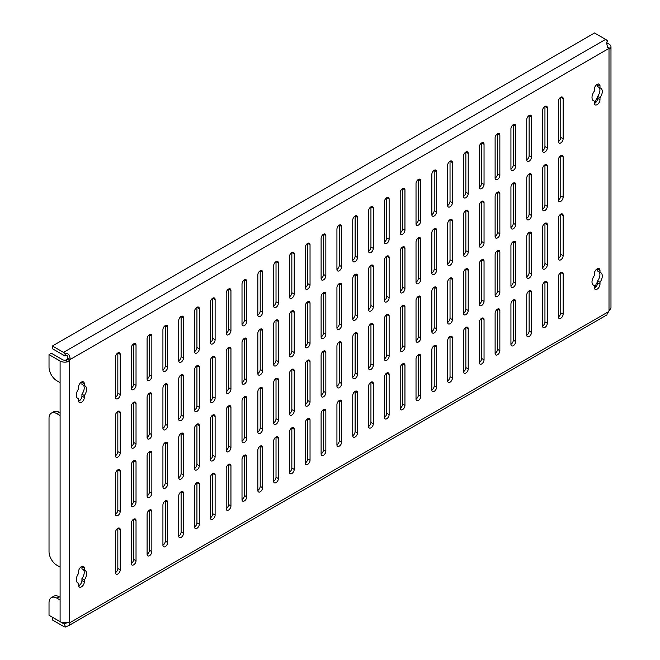 <?xml version="1.0" encoding="UTF-8"?>
<svg xmlns="http://www.w3.org/2000/svg" width="660" height="660" viewBox="0 0 660 660"><rect width="100%" height="100%" fill="white"/><g stroke="black" fill="none" stroke-linecap="round" stroke-linejoin="round"><path stroke-width="0.99" d="M542.569 267.58A3.358 1.939 120 0 0 544.945 263.464L544.945 223.278A3.358 1.939 120 0 0 542.569 227.395L542.569 267.58A3.358 1.939 120 0 0 543.262 269.115A3.358 1.939 120 0 0 545.853 268.216A3.358 1.939 120 0 0 547.313 264.833L547.313 224.656A3.358 1.939 120 0 0 546.62 223.113A3.358 1.939 120 0 0 544.945 223.278L547.313 224.656M542.569 209.129A3.358 1.939 120 0 0 544.945 205.012L544.945 164.827A3.358 1.939 120 0 0 542.569 168.944L542.569 209.129A3.358 1.939 120 0 0 543.262 210.664A3.358 1.939 120 0 0 545.853 209.764A3.358 1.939 120 0 0 547.313 206.382L547.313 166.204A3.358 1.939 120 0 0 546.62 164.662A3.358 1.939 120 0 0 544.945 164.827L547.313 166.204M542.569 150.678A3.358 1.939 120 0 0 544.945 146.561L544.945 106.375A3.358 1.939 120 0 0 542.569 110.492L542.569 150.678A3.358 1.939 120 0 0 543.262 152.213A3.358 1.939 120 0 0 545.853 151.313A3.358 1.939 120 0 0 547.313 147.931L547.313 107.753A3.358 1.939 120 0 0 546.62 106.21A3.358 1.939 120 0 0 544.945 106.375L547.313 107.753M542.569 326.032A3.358 1.939 120 0 0 544.945 321.915L544.945 281.729A3.358 1.939 120 0 0 542.569 285.846L542.569 326.032A3.358 1.939 120 0 0 543.262 327.566A3.358 1.939 120 0 0 545.853 326.667A3.358 1.939 120 0 0 547.313 323.284L547.313 283.107A3.358 1.939 120 0 0 546.62 281.564A3.358 1.939 120 0 0 544.945 281.729L547.313 283.107M558.393 316.899A3.358 1.939 120 0 0 560.761 312.782L560.761 272.596A3.358 1.939 120 0 0 558.393 276.713L558.393 316.899A3.358 1.939 120 0 0 559.086 318.433A3.358 1.939 120 0 0 561.668 317.534A3.358 1.939 120 0 0 563.137 314.152L563.137 273.974A3.358 1.939 120 0 0 562.444 272.432A3.358 1.939 120 0 0 560.761 272.596L563.137 273.974M558.393 258.448A3.358 1.939 120 0 0 560.761 254.331L560.761 214.145A3.358 1.939 120 0 0 558.393 218.262L558.393 258.448A3.358 1.939 120 0 0 559.086 259.982A3.358 1.939 120 0 0 561.668 259.083A3.358 1.939 120 0 0 563.137 255.7L563.137 215.523A3.358 1.939 120 0 0 562.444 213.98A3.358 1.939 120 0 0 560.761 214.145L563.137 215.523M558.393 199.996A3.358 1.939 120 0 0 560.761 195.88L560.761 155.694A3.358 1.939 120 0 0 558.393 159.811L558.393 199.996A3.358 1.939 120 0 0 559.086 201.531A3.358 1.939 120 0 0 561.668 200.632A3.358 1.939 120 0 0 563.137 197.249L563.137 157.072A3.358 1.939 120 0 0 562.444 155.529A3.358 1.939 120 0 0 560.761 155.694L563.137 157.072M558.393 141.545A3.358 1.939 120 0 0 560.761 137.429L560.761 97.243A3.358 1.939 120 0 0 558.393 101.359L558.393 141.545A3.358 1.939 120 0 0 559.086 143.08A3.358 1.939 120 0 0 561.668 142.18A3.358 1.939 120 0 0 563.137 138.798L563.137 98.621A3.358 1.939 120 0 0 562.444 97.078A3.358 1.939 120 0 0 560.761 97.243L563.137 98.621M81.452 566.585A4.026 2.326 120 0 0 78.606 571.519L78.606 573.424A7.268 4.199 120 0 0 77.822 583.019A7.268 4.199 120 0 0 78.606 583.316L78.606 585.222A4.026 2.326 120 0 0 79.439 587.062A4.026 2.326 120 0 0 82.541 585.981A4.026 2.326 120 0 0 84.299 581.93L84.299 580.024A7.268 4.199 120 0 0 85.09 570.43A7.268 4.199 120 0 0 84.299 570.141L84.299 568.235A4.026 2.326 120 0 0 83.465 566.387A4.026 2.326 120 0 0 81.452 566.585M81.452 382.099A4.026 2.326 120 0 0 78.606 387.032L78.606 388.938A7.268 4.199 120 0 0 77.822 398.533A7.268 4.199 120 0 0 78.606 398.83L78.606 400.736A4.026 2.326 120 0 0 79.439 402.575A4.026 2.326 120 0 0 82.541 401.495A4.026 2.326 120 0 0 84.299 397.444L84.299 395.538A7.268 4.199 120 0 0 85.09 385.943A7.268 4.199 120 0 0 84.299 385.654L84.299 383.749A4.026 2.326 120 0 0 83.465 381.901A4.026 2.326 120 0 0 81.452 382.099M597.143 84.373A4.026 2.326 120 0 0 594.297 89.298L594.297 91.212A7.268 4.199 120 0 0 593.513 100.807A7.268 4.199 120 0 0 594.297 101.096L594.297 103.001A4.026 2.326 120 0 0 595.13 104.841A4.026 2.326 120 0 0 598.232 103.768A4.026 2.326 120 0 0 599.989 99.709L599.989 97.804A7.268 4.199 120 0 0 600.781 88.209A7.268 4.199 120 0 0 599.989 87.92L599.989 86.014A4.026 2.326 120 0 0 599.156 84.166A4.026 2.326 120 0 0 597.143 84.373M597.143 268.859A4.026 2.326 120 0 0 594.297 273.784L594.297 275.698A7.268 4.199 120 0 0 593.513 285.293A7.268 4.199 120 0 0 594.297 285.582L594.297 287.488A4.026 2.326 120 0 0 595.13 289.327A4.026 2.326 120 0 0 598.232 288.255A4.026 2.326 120 0 0 599.989 284.196L599.989 282.29A7.268 4.199 120 0 0 600.781 272.695A7.268 4.199 120 0 0 599.989 272.407L599.989 270.501A4.026 2.326 120 0 0 599.156 268.653A4.026 2.326 120 0 0 597.143 268.859M529.122 290.87A3.358 1.939 120 0 0 526.754 294.979L526.754 335.164A3.358 1.939 120 0 0 529.122 331.048L529.122 290.87L531.498 292.24A3.358 1.939 120 0 0 530.805 290.697A3.358 1.939 120 0 0 529.122 290.87M513.307 300.003A3.358 1.939 120 0 0 510.931 304.111L510.931 344.297A3.358 1.939 120 0 0 513.307 340.18L513.307 300.003L515.674 301.373A3.358 1.939 120 0 0 514.981 299.83A3.358 1.939 120 0 0 513.307 300.003M497.483 309.136A3.358 1.939 120 0 0 495.115 313.244L495.115 353.43A3.358 1.939 120 0 0 497.483 349.313L497.483 309.136L499.859 310.505A3.358 1.939 120 0 0 499.166 308.962A3.358 1.939 120 0 0 497.483 309.136M481.668 318.268A3.358 1.939 120 0 0 479.292 322.377L479.292 362.563A3.358 1.939 120 0 0 481.668 358.446L481.668 318.268L484.044 319.638A3.358 1.939 120 0 0 483.343 318.095A3.358 1.939 120 0 0 481.668 318.268M465.853 327.401A3.358 1.939 120 0 0 463.477 331.51L463.477 371.695A3.358 1.939 120 0 0 465.853 367.587L465.853 327.401L468.22 328.771A3.358 1.939 120 0 0 467.528 327.228A3.358 1.939 120 0 0 465.853 327.401M450.029 336.534A3.358 1.939 120 0 0 447.661 340.642L447.661 380.828A3.358 1.939 120 0 0 450.029 376.72L450.029 336.534L452.405 337.903A3.358 1.939 120 0 0 451.712 336.361A3.358 1.939 120 0 0 450.029 336.534M434.214 345.667A3.358 1.939 120 0 0 431.838 349.775L431.838 389.961A3.358 1.939 120 0 0 434.214 385.852L434.214 345.667L436.582 347.036A3.358 1.939 120 0 0 435.889 345.493A3.358 1.939 120 0 0 434.214 345.667M418.39 354.799A3.358 1.939 120 0 0 416.023 358.908L416.023 399.094A3.358 1.939 120 0 0 418.39 394.985L418.39 354.799L420.766 356.169A3.358 1.939 120 0 0 420.073 354.626A3.358 1.939 120 0 0 418.39 354.799M402.575 363.932A3.358 1.939 120 0 0 400.199 368.041L400.199 408.226A3.358 1.939 120 0 0 402.575 404.118L402.575 363.932L404.951 365.302A3.358 1.939 120 0 0 404.25 363.759A3.358 1.939 120 0 0 402.575 363.932M386.752 373.065A3.358 1.939 120 0 0 384.384 377.173L384.384 417.359A3.358 1.939 120 0 0 386.752 413.251L386.752 373.065L389.128 374.435A3.358 1.939 120 0 0 388.435 372.9A3.358 1.939 120 0 0 386.752 373.065M370.936 382.198A3.358 1.939 120 0 0 368.56 386.306L368.56 426.492A3.358 1.939 120 0 0 370.936 422.383L370.936 382.198L373.312 383.567A3.358 1.939 120 0 0 372.611 382.033A3.358 1.939 120 0 0 370.936 382.198M355.121 391.33A3.358 1.939 120 0 0 352.745 395.439L352.745 435.625A3.358 1.939 120 0 0 355.121 431.516L355.121 391.33L357.489 392.7A3.358 1.939 120 0 0 356.796 391.165A3.358 1.939 120 0 0 355.121 391.33M339.298 400.463A3.358 1.939 120 0 0 336.93 404.572L336.93 444.757A3.358 1.939 120 0 0 339.298 440.649L339.298 400.463L341.674 401.833A3.358 1.939 120 0 0 340.981 400.298A3.358 1.939 120 0 0 339.298 400.463M323.483 409.596A3.358 1.939 120 0 0 321.106 413.704L321.106 453.89A3.358 1.939 120 0 0 323.483 449.782L323.483 409.596L325.85 410.965A3.358 1.939 120 0 0 325.157 409.431A3.358 1.939 120 0 0 323.483 409.596M307.659 418.729A3.358 1.939 120 0 0 305.291 422.837L305.291 463.023A3.358 1.939 120 0 0 307.659 458.914L307.659 418.729L310.035 420.098A3.358 1.939 120 0 0 309.342 418.564A3.358 1.939 120 0 0 307.659 418.729M291.844 427.861A3.358 1.939 120 0 0 289.468 431.97L289.468 472.156A3.358 1.939 120 0 0 291.844 468.047L291.844 427.861L294.22 429.231A3.358 1.939 120 0 0 293.518 427.696A3.358 1.939 120 0 0 291.844 427.861M276.02 436.994A3.358 1.939 120 0 0 273.652 441.103L273.652 481.288A3.358 1.939 120 0 0 276.02 477.18L276.02 436.994L278.396 438.364A3.358 1.939 120 0 0 277.703 436.829A3.358 1.939 120 0 0 276.02 436.994M260.205 446.127A3.358 1.939 120 0 0 257.829 450.236L257.829 490.421A3.358 1.939 120 0 0 260.205 486.313L260.205 446.127L262.581 447.496A3.358 1.939 120 0 0 261.88 445.962A3.358 1.939 120 0 0 260.205 446.127M244.39 455.26A3.358 1.939 120 0 0 242.014 459.368L242.014 499.554A3.358 1.939 120 0 0 244.39 495.445L244.39 455.26L246.757 456.629A3.358 1.939 120 0 0 246.064 455.095A3.358 1.939 120 0 0 244.39 455.26M228.566 464.392A3.358 1.939 120 0 0 226.198 468.501L226.198 508.687A3.358 1.939 120 0 0 228.566 504.578L228.566 464.392L230.942 465.762A3.358 1.939 120 0 0 230.249 464.228A3.358 1.939 120 0 0 228.566 464.392M212.751 473.525A3.358 1.939 120 0 0 210.375 477.634L210.375 517.819A3.358 1.939 120 0 0 212.751 513.711L212.751 473.525L215.119 474.895A3.358 1.939 120 0 0 214.426 473.36A3.358 1.939 120 0 0 212.751 473.525M196.927 482.658A3.358 1.939 120 0 0 194.56 486.766L194.56 526.952A3.358 1.939 120 0 0 196.927 522.844L196.927 482.658L199.303 484.028A3.358 1.939 120 0 0 198.611 482.493A3.358 1.939 120 0 0 196.927 482.658M181.112 491.791A3.358 1.939 120 0 0 178.736 495.899L178.736 536.085A3.358 1.939 120 0 0 181.112 531.976L181.112 491.791L183.488 493.16A3.358 1.939 120 0 0 182.787 491.626A3.358 1.939 120 0 0 181.112 491.791M165.297 500.923A3.358 1.939 120 0 0 162.921 505.032L162.921 545.218A3.358 1.939 120 0 0 165.297 541.109L165.297 500.923L167.665 502.293A3.358 1.939 120 0 0 166.972 500.758A3.358 1.939 120 0 0 165.297 500.923M149.474 510.056A3.358 1.939 120 0 0 147.097 514.165L147.097 554.351A3.358 1.939 120 0 0 149.474 550.242L149.474 510.056L151.85 511.426A3.358 1.939 120 0 0 151.148 509.891A3.358 1.939 120 0 0 149.474 510.056M133.658 519.189A3.358 1.939 120 0 0 131.282 523.297L131.282 563.483A3.358 1.939 120 0 0 133.658 559.375L133.658 519.189L136.026 520.558A3.358 1.939 120 0 0 135.333 519.024A3.358 1.939 120 0 0 133.658 519.189M117.835 528.322A3.358 1.939 120 0 0 115.467 532.43L115.467 572.616A3.358 1.939 120 0 0 117.835 568.507L117.835 528.322L120.211 529.691A3.358 1.939 120 0 0 119.518 528.157A3.358 1.939 120 0 0 117.835 528.322M529.122 115.517A3.358 1.939 120 0 0 526.754 119.625L526.754 159.811A3.358 1.939 120 0 0 529.122 155.694L529.122 115.517L531.498 116.886A3.358 1.939 120 0 0 530.805 115.343A3.358 1.939 120 0 0 529.122 115.517M513.307 124.649A3.358 1.939 120 0 0 510.931 128.758L510.931 168.944A3.358 1.939 120 0 0 513.307 164.827L513.307 124.649L515.674 126.019A3.358 1.939 120 0 0 514.981 124.476A3.358 1.939 120 0 0 513.307 124.649M497.483 133.782A3.358 1.939 120 0 0 495.115 137.89L495.115 178.076A3.358 1.939 120 0 0 497.483 173.959L497.483 133.782L499.859 135.151A3.358 1.939 120 0 0 499.166 133.609A3.358 1.939 120 0 0 497.483 133.782M481.668 142.915A3.358 1.939 120 0 0 479.292 147.023L479.292 187.209A3.358 1.939 120 0 0 481.668 183.092L481.668 142.915L484.044 144.284A3.358 1.939 120 0 0 483.343 142.742A3.358 1.939 120 0 0 481.668 142.915M465.853 152.048A3.358 1.939 120 0 0 463.477 156.156L463.477 196.342A3.358 1.939 120 0 0 465.853 192.233L465.853 152.048L468.22 153.417A3.358 1.939 120 0 0 467.528 151.874A3.358 1.939 120 0 0 465.853 152.048M450.029 161.18A3.358 1.939 120 0 0 447.661 165.289L447.661 205.474A3.358 1.939 120 0 0 450.029 201.366L450.029 161.18L452.405 162.55A3.358 1.939 120 0 0 451.712 161.007A3.358 1.939 120 0 0 450.029 161.18M434.214 170.313A3.358 1.939 120 0 0 431.838 174.421L431.838 214.607A3.358 1.939 120 0 0 434.214 210.499L434.214 170.313L436.582 171.682A3.358 1.939 120 0 0 435.889 170.14A3.358 1.939 120 0 0 434.214 170.313M418.39 179.446A3.358 1.939 120 0 0 416.023 183.554L416.023 223.74A3.358 1.939 120 0 0 418.39 219.632L418.39 179.446L420.766 180.815A3.358 1.939 120 0 0 420.073 179.273A3.358 1.939 120 0 0 418.39 179.446M402.575 188.578A3.358 1.939 120 0 0 400.199 192.687L400.199 232.873A3.358 1.939 120 0 0 402.575 228.764L402.575 188.578L404.951 189.948A3.358 1.939 120 0 0 404.25 188.405A3.358 1.939 120 0 0 402.575 188.578M386.752 197.711A3.358 1.939 120 0 0 384.384 201.82L384.384 242.005A3.358 1.939 120 0 0 386.752 237.897L386.752 197.711L389.128 199.081A3.358 1.939 120 0 0 388.435 197.546A3.358 1.939 120 0 0 386.752 197.711M370.936 206.844A3.358 1.939 120 0 0 368.56 210.952L368.56 251.138A3.358 1.939 120 0 0 370.936 247.03L370.936 206.844L373.312 208.213A3.358 1.939 120 0 0 372.611 206.679A3.358 1.939 120 0 0 370.936 206.844M355.121 215.977A3.358 1.939 120 0 0 352.745 220.085L352.745 260.271A3.358 1.939 120 0 0 355.121 256.162L355.121 215.977L357.489 217.346A3.358 1.939 120 0 0 356.796 215.812A3.358 1.939 120 0 0 355.121 215.977M339.298 225.109A3.358 1.939 120 0 0 336.93 229.218L336.93 269.404A3.358 1.939 120 0 0 339.298 265.295L339.298 225.109L341.674 226.479A3.358 1.939 120 0 0 340.981 224.945A3.358 1.939 120 0 0 339.298 225.109M323.483 234.242A3.358 1.939 120 0 0 321.106 238.351L321.106 278.536A3.358 1.939 120 0 0 323.483 274.428L323.483 234.242L325.85 235.612A3.358 1.939 120 0 0 325.157 234.077A3.358 1.939 120 0 0 323.483 234.242M307.659 243.375A3.358 1.939 120 0 0 305.291 247.483L305.291 287.669A3.358 1.939 120 0 0 307.659 283.561L307.659 243.375L310.035 244.745A3.358 1.939 120 0 0 309.342 243.21A3.358 1.939 120 0 0 307.659 243.375M291.844 252.508A3.358 1.939 120 0 0 289.468 256.616L289.468 296.802A3.358 1.939 120 0 0 291.844 292.693L291.844 252.508L294.22 253.877A3.358 1.939 120 0 0 293.518 252.343A3.358 1.939 120 0 0 291.844 252.508M276.02 261.64A3.358 1.939 120 0 0 273.652 265.749L273.652 305.935A3.358 1.939 120 0 0 276.02 301.826L276.02 261.64L278.396 263.01A3.358 1.939 120 0 0 277.703 261.476A3.358 1.939 120 0 0 276.02 261.64M260.205 270.773A3.358 1.939 120 0 0 257.829 274.882L257.829 315.067A3.358 1.939 120 0 0 260.205 310.959L260.205 270.773L262.581 272.143A3.358 1.939 120 0 0 261.88 270.608A3.358 1.939 120 0 0 260.205 270.773M244.39 279.906A3.358 1.939 120 0 0 242.014 284.014L242.014 324.2A3.358 1.939 120 0 0 244.39 320.092L244.39 279.906L246.757 281.275A3.358 1.939 120 0 0 246.064 279.741A3.358 1.939 120 0 0 244.39 279.906M228.566 289.039A3.358 1.939 120 0 0 226.198 293.147L226.198 333.333A3.358 1.939 120 0 0 228.566 329.224L228.566 289.039L230.942 290.408A3.358 1.939 120 0 0 230.249 288.874A3.358 1.939 120 0 0 228.566 289.039M212.751 298.171A3.358 1.939 120 0 0 210.375 302.28L210.375 342.466A3.358 1.939 120 0 0 212.751 338.357L212.751 298.171L215.119 299.541A3.358 1.939 120 0 0 214.426 298.007A3.358 1.939 120 0 0 212.751 298.171M196.927 307.304A3.358 1.939 120 0 0 194.56 311.413L194.56 351.599A3.358 1.939 120 0 0 196.927 347.49L196.927 307.304L199.303 308.674A3.358 1.939 120 0 0 198.611 307.139A3.358 1.939 120 0 0 196.927 307.304M181.112 316.437A3.358 1.939 120 0 0 178.736 320.546L178.736 360.731A3.358 1.939 120 0 0 181.112 356.623L181.112 316.437L183.488 317.807A3.358 1.939 120 0 0 182.787 316.272A3.358 1.939 120 0 0 181.112 316.437M165.297 325.57A3.358 1.939 120 0 0 162.921 329.678L162.921 369.864A3.358 1.939 120 0 0 165.297 365.755L165.297 325.57L167.665 326.939A3.358 1.939 120 0 0 166.972 325.405A3.358 1.939 120 0 0 165.297 325.57M149.474 334.702A3.358 1.939 120 0 0 147.097 338.811L147.097 378.997A3.358 1.939 120 0 0 149.474 374.888L149.474 334.702L151.85 336.072A3.358 1.939 120 0 0 151.148 334.537A3.358 1.939 120 0 0 149.474 334.702M133.658 343.835A3.358 1.939 120 0 0 131.282 347.944L131.282 388.129A3.358 1.939 120 0 0 133.658 384.021L133.658 343.835L136.026 345.205A3.358 1.939 120 0 0 135.333 343.67A3.358 1.939 120 0 0 133.658 343.835M117.835 352.968A3.358 1.939 120 0 0 115.467 357.076L115.467 397.262A3.358 1.939 120 0 0 117.835 393.154L117.835 352.968L120.211 354.337A3.358 1.939 120 0 0 119.518 352.803A3.358 1.939 120 0 0 117.835 352.968M529.122 173.968A3.358 1.939 120 0 0 526.754 178.076L526.754 218.262A3.358 1.939 120 0 0 529.122 214.145L529.122 173.968L531.498 175.337A3.358 1.939 120 0 0 530.805 173.794A3.358 1.939 120 0 0 529.122 173.968M513.307 183.1A3.358 1.939 120 0 0 510.931 187.209L510.931 227.395A3.358 1.939 120 0 0 513.307 223.278L513.307 183.1L515.674 184.47A3.358 1.939 120 0 0 514.981 182.927A3.358 1.939 120 0 0 513.307 183.1M497.483 192.233A3.358 1.939 120 0 0 495.115 196.342L495.115 236.527A3.358 1.939 120 0 0 497.483 232.411L497.483 192.233L499.859 193.603A3.358 1.939 120 0 0 499.166 192.06A3.358 1.939 120 0 0 497.483 192.233M481.668 201.366A3.358 1.939 120 0 0 479.292 205.474L479.292 245.66A3.358 1.939 120 0 0 481.668 241.543L481.668 201.366L484.044 202.736A3.358 1.939 120 0 0 483.343 201.193A3.358 1.939 120 0 0 481.668 201.366M465.853 210.499A3.358 1.939 120 0 0 463.477 214.607L463.477 254.793A3.358 1.939 120 0 0 465.853 250.684L465.853 210.499L468.22 211.868A3.358 1.939 120 0 0 467.528 210.325A3.358 1.939 120 0 0 465.853 210.499M450.029 219.632A3.358 1.939 120 0 0 447.661 223.74L447.661 263.926A3.358 1.939 120 0 0 450.029 259.817L450.029 219.632L452.405 221.001A3.358 1.939 120 0 0 451.712 219.458A3.358 1.939 120 0 0 450.029 219.632M434.214 228.764A3.358 1.939 120 0 0 431.838 232.873L431.838 273.058A3.358 1.939 120 0 0 434.214 268.95L434.214 228.764L436.582 230.134A3.358 1.939 120 0 0 435.889 228.591A3.358 1.939 120 0 0 434.214 228.764M418.39 237.897A3.358 1.939 120 0 0 416.023 242.005L416.023 282.191A3.358 1.939 120 0 0 418.39 278.083L418.39 237.897L420.766 239.266A3.358 1.939 120 0 0 420.073 237.724A3.358 1.939 120 0 0 418.39 237.897M402.575 247.03A3.358 1.939 120 0 0 400.199 251.138L400.199 291.324A3.358 1.939 120 0 0 402.575 287.215L402.575 247.03L404.951 248.399A3.358 1.939 120 0 0 404.25 246.857A3.358 1.939 120 0 0 402.575 247.03M386.752 256.162A3.358 1.939 120 0 0 384.384 260.271L384.384 300.457A3.358 1.939 120 0 0 386.752 296.348L386.752 256.162L389.128 257.532A3.358 1.939 120 0 0 388.435 255.998A3.358 1.939 120 0 0 386.752 256.162M370.936 265.295A3.358 1.939 120 0 0 368.56 269.404L368.56 309.589A3.358 1.939 120 0 0 370.936 305.481L370.936 265.295L373.312 266.665A3.358 1.939 120 0 0 372.611 265.13A3.358 1.939 120 0 0 370.936 265.295M355.121 274.428A3.358 1.939 120 0 0 352.745 278.536L352.745 318.722A3.358 1.939 120 0 0 355.121 314.614L355.121 274.428L357.489 275.798A3.358 1.939 120 0 0 356.796 274.263A3.358 1.939 120 0 0 355.121 274.428M339.298 283.561A3.358 1.939 120 0 0 336.93 287.669L336.93 327.855A3.358 1.939 120 0 0 339.298 323.746L339.298 283.561L341.674 284.93A3.358 1.939 120 0 0 340.981 283.396A3.358 1.939 120 0 0 339.298 283.561M323.483 292.693A3.358 1.939 120 0 0 321.106 296.802L321.106 336.988A3.358 1.939 120 0 0 323.483 332.879L323.483 292.693L325.85 294.063A3.358 1.939 120 0 0 325.157 292.528A3.358 1.939 120 0 0 323.483 292.693M307.659 301.826A3.358 1.939 120 0 0 305.291 305.935L305.291 346.12A3.358 1.939 120 0 0 307.659 342.012L307.659 301.826L310.035 303.196A3.358 1.939 120 0 0 309.342 301.661A3.358 1.939 120 0 0 307.659 301.826M291.844 310.959A3.358 1.939 120 0 0 289.468 315.067L289.468 355.253A3.358 1.939 120 0 0 291.844 351.145L291.844 310.959L294.22 312.328A3.358 1.939 120 0 0 293.518 310.794A3.358 1.939 120 0 0 291.844 310.959M276.02 320.092A3.358 1.939 120 0 0 273.652 324.2L273.652 364.386A3.358 1.939 120 0 0 276.02 360.277L276.02 320.092L278.396 321.461A3.358 1.939 120 0 0 277.703 319.927A3.358 1.939 120 0 0 276.02 320.092M260.205 329.224A3.358 1.939 120 0 0 257.829 333.333L257.829 373.519A3.358 1.939 120 0 0 260.205 369.41L260.205 329.224L262.581 330.594A3.358 1.939 120 0 0 261.88 329.06A3.358 1.939 120 0 0 260.205 329.224M244.39 338.357A3.358 1.939 120 0 0 242.014 342.466L242.014 382.651A3.358 1.939 120 0 0 244.39 378.543L244.39 338.357L246.757 339.727A3.358 1.939 120 0 0 246.064 338.192A3.358 1.939 120 0 0 244.39 338.357M228.566 347.49A3.358 1.939 120 0 0 226.198 351.599L226.198 391.784A3.358 1.939 120 0 0 228.566 387.676L228.566 347.49L230.942 348.859A3.358 1.939 120 0 0 230.249 347.325A3.358 1.939 120 0 0 228.566 347.49M212.751 356.623A3.358 1.939 120 0 0 210.375 360.731L210.375 400.917A3.358 1.939 120 0 0 212.751 396.808L212.751 356.623L215.119 357.992A3.358 1.939 120 0 0 214.426 356.458A3.358 1.939 120 0 0 212.751 356.623M196.927 365.755A3.358 1.939 120 0 0 194.56 369.864L194.56 410.05A3.358 1.939 120 0 0 196.927 405.941L196.927 365.755L199.303 367.125A3.358 1.939 120 0 0 198.611 365.59A3.358 1.939 120 0 0 196.927 365.755M181.112 374.888A3.358 1.939 120 0 0 178.736 378.997L178.736 419.183A3.358 1.939 120 0 0 181.112 415.074L181.112 374.888L183.488 376.258A3.358 1.939 120 0 0 182.787 374.723A3.358 1.939 120 0 0 181.112 374.888M165.297 384.021A3.358 1.939 120 0 0 162.921 388.129L162.921 428.315A3.358 1.939 120 0 0 165.297 424.207L165.297 384.021L167.665 385.39A3.358 1.939 120 0 0 166.972 383.856A3.358 1.939 120 0 0 165.297 384.021M149.474 393.154A3.358 1.939 120 0 0 147.097 397.262L147.097 437.448A3.358 1.939 120 0 0 149.474 433.339L149.474 393.154L151.85 394.523A3.358 1.939 120 0 0 151.148 392.989A3.358 1.939 120 0 0 149.474 393.154M133.658 402.286A3.358 1.939 120 0 0 131.282 406.395L131.282 446.581A3.358 1.939 120 0 0 133.658 442.472L133.658 402.286L136.026 403.656A3.358 1.939 120 0 0 135.333 402.121A3.358 1.939 120 0 0 133.658 402.286M117.835 411.419A3.358 1.939 120 0 0 115.467 415.528L115.467 455.713A3.358 1.939 120 0 0 117.835 451.605L117.835 411.419L120.211 412.789A3.358 1.939 120 0 0 119.518 411.254A3.358 1.939 120 0 0 117.835 411.419M529.122 232.419A3.358 1.939 120 0 0 526.754 236.527L526.754 276.713A3.358 1.939 120 0 0 529.122 272.596L529.122 232.419L531.498 233.788A3.358 1.939 120 0 0 530.805 232.246A3.358 1.939 120 0 0 529.122 232.419M513.307 241.552A3.358 1.939 120 0 0 510.931 245.66L510.931 285.846A3.358 1.939 120 0 0 513.307 281.729L513.307 241.552L515.674 242.921A3.358 1.939 120 0 0 514.981 241.378A3.358 1.939 120 0 0 513.307 241.552M497.483 250.684A3.358 1.939 120 0 0 495.115 254.793L495.115 294.979A3.358 1.939 120 0 0 497.483 290.862L497.483 250.684L499.859 252.054A3.358 1.939 120 0 0 499.166 250.511A3.358 1.939 120 0 0 497.483 250.684M481.668 259.817A3.358 1.939 120 0 0 479.292 263.926L479.292 304.111A3.358 1.939 120 0 0 481.668 299.995L481.668 259.817L484.044 261.187A3.358 1.939 120 0 0 483.343 259.644A3.358 1.939 120 0 0 481.668 259.817M465.853 268.95A3.358 1.939 120 0 0 463.477 273.058L463.477 313.244A3.358 1.939 120 0 0 465.853 309.136L465.853 268.95L468.22 270.32A3.358 1.939 120 0 0 467.528 268.777A3.358 1.939 120 0 0 465.853 268.95M450.029 278.083A3.358 1.939 120 0 0 447.661 282.191L447.661 322.377A3.358 1.939 120 0 0 450.029 318.268L450.029 278.083L452.405 279.452A3.358 1.939 120 0 0 451.712 277.909A3.358 1.939 120 0 0 450.029 278.083M434.214 287.215A3.358 1.939 120 0 0 431.838 291.324L431.838 331.51A3.358 1.939 120 0 0 434.214 327.401L434.214 287.215L436.582 288.585A3.358 1.939 120 0 0 435.889 287.042A3.358 1.939 120 0 0 434.214 287.215M418.39 296.348A3.358 1.939 120 0 0 416.023 300.457L416.023 340.642A3.358 1.939 120 0 0 418.39 336.534L418.39 296.348L420.766 297.718A3.358 1.939 120 0 0 420.073 296.175A3.358 1.939 120 0 0 418.39 296.348M402.575 305.481A3.358 1.939 120 0 0 400.199 309.589L400.199 349.775A3.358 1.939 120 0 0 402.575 345.667L402.575 305.481L404.951 306.85A3.358 1.939 120 0 0 404.25 305.308A3.358 1.939 120 0 0 402.575 305.481M386.752 314.614A3.358 1.939 120 0 0 384.384 318.722L384.384 358.908A3.358 1.939 120 0 0 386.752 354.799L386.752 314.614L389.128 315.983A3.358 1.939 120 0 0 388.435 314.449A3.358 1.939 120 0 0 386.752 314.614M370.936 323.746A3.358 1.939 120 0 0 368.56 327.855L368.56 368.041A3.358 1.939 120 0 0 370.936 363.932L370.936 323.746L373.312 325.116A3.358 1.939 120 0 0 372.611 323.582A3.358 1.939 120 0 0 370.936 323.746M355.121 332.879A3.358 1.939 120 0 0 352.745 336.988L352.745 377.173A3.358 1.939 120 0 0 355.121 373.065L355.121 332.879L357.489 334.249A3.358 1.939 120 0 0 356.796 332.714A3.358 1.939 120 0 0 355.121 332.879M339.298 342.012A3.358 1.939 120 0 0 336.93 346.12L336.93 386.306A3.358 1.939 120 0 0 339.298 382.198L339.298 342.012L341.674 343.382A3.358 1.939 120 0 0 340.981 341.847A3.358 1.939 120 0 0 339.298 342.012M323.483 351.145A3.358 1.939 120 0 0 321.106 355.253L321.106 395.439A3.358 1.939 120 0 0 323.483 391.33L323.483 351.145L325.85 352.514A3.358 1.939 120 0 0 325.157 350.98A3.358 1.939 120 0 0 323.483 351.145M307.659 360.277A3.358 1.939 120 0 0 305.291 364.386L305.291 404.572A3.358 1.939 120 0 0 307.659 400.463L307.659 360.277L310.035 361.647A3.358 1.939 120 0 0 309.342 360.112A3.358 1.939 120 0 0 307.659 360.277M291.844 369.41A3.358 1.939 120 0 0 289.468 373.519L289.468 413.704A3.358 1.939 120 0 0 291.844 409.596L291.844 369.41L294.22 370.78A3.358 1.939 120 0 0 293.518 369.245A3.358 1.939 120 0 0 291.844 369.41M276.02 378.543A3.358 1.939 120 0 0 273.652 382.651L273.652 422.837A3.358 1.939 120 0 0 276.02 418.729L276.02 378.543L278.396 379.912A3.358 1.939 120 0 0 277.703 378.378A3.358 1.939 120 0 0 276.02 378.543M260.205 387.676A3.358 1.939 120 0 0 257.829 391.784L257.829 431.97A3.358 1.939 120 0 0 260.205 427.861L260.205 387.676L262.581 389.045A3.358 1.939 120 0 0 261.88 387.511A3.358 1.939 120 0 0 260.205 387.676M244.39 396.808A3.358 1.939 120 0 0 242.014 400.917L242.014 441.103A3.358 1.939 120 0 0 244.39 436.994L244.39 396.808L246.757 398.178A3.358 1.939 120 0 0 246.064 396.643A3.358 1.939 120 0 0 244.39 396.808M228.566 405.941A3.358 1.939 120 0 0 226.198 410.05L226.198 450.236A3.358 1.939 120 0 0 228.566 446.127L228.566 405.941L230.942 407.311A3.358 1.939 120 0 0 230.249 405.776A3.358 1.939 120 0 0 228.566 405.941M212.751 415.074A3.358 1.939 120 0 0 210.375 419.183L210.375 459.368A3.358 1.939 120 0 0 212.751 455.26L212.751 415.074L215.119 416.443A3.358 1.939 120 0 0 214.426 414.909A3.358 1.939 120 0 0 212.751 415.074M196.927 424.207A3.358 1.939 120 0 0 194.56 428.315L194.56 468.501A3.358 1.939 120 0 0 196.927 464.392L196.927 424.207L199.303 425.576A3.358 1.939 120 0 0 198.611 424.042A3.358 1.939 120 0 0 196.927 424.207M181.112 433.339A3.358 1.939 120 0 0 178.736 437.448L178.736 477.634A3.358 1.939 120 0 0 181.112 473.525L181.112 433.339L183.488 434.709A3.358 1.939 120 0 0 182.787 433.174A3.358 1.939 120 0 0 181.112 433.339M165.297 442.472A3.358 1.939 120 0 0 162.921 446.581L162.921 486.766A3.358 1.939 120 0 0 165.297 482.658L165.297 442.472L167.665 443.842A3.358 1.939 120 0 0 166.972 442.307A3.358 1.939 120 0 0 165.297 442.472M149.474 451.605A3.358 1.939 120 0 0 147.097 455.713L147.097 495.899A3.358 1.939 120 0 0 149.474 491.791L149.474 451.605L151.85 452.974A3.358 1.939 120 0 0 151.148 451.44A3.358 1.939 120 0 0 149.474 451.605M133.658 460.738A3.358 1.939 120 0 0 131.282 464.846L131.282 505.032A3.358 1.939 120 0 0 133.658 500.923L133.658 460.738L136.026 462.107A3.358 1.939 120 0 0 135.333 460.573A3.358 1.939 120 0 0 133.658 460.738M117.835 469.87A3.358 1.939 120 0 0 115.467 473.979L115.467 514.165A3.358 1.939 120 0 0 117.835 510.056L117.835 469.87L120.211 471.24A3.358 1.939 120 0 0 119.518 469.706A3.358 1.939 120 0 0 117.835 469.87M115.467 514.165A3.358 1.939 120 0 0 116.16 515.699A3.358 1.939 120 0 0 118.742 514.8A3.358 1.939 120 0 0 120.211 511.426L120.211 471.24M131.282 505.032A3.358 1.939 120 0 0 131.975 506.566A3.358 1.939 120 0 0 134.566 505.667A3.358 1.939 120 0 0 136.026 502.293L136.026 462.107M147.097 495.899A3.358 1.939 120 0 0 147.799 497.434A3.358 1.939 120 0 0 150.381 496.534A3.358 1.939 120 0 0 151.85 493.16L151.85 452.974M162.921 486.766A3.358 1.939 120 0 0 163.614 488.301A3.358 1.939 120 0 0 166.204 487.402A3.358 1.939 120 0 0 167.665 484.028L167.665 443.842M178.736 477.634A3.358 1.939 120 0 0 179.438 479.168A3.358 1.939 120 0 0 182.02 478.269A3.358 1.939 120 0 0 183.488 474.895L183.488 434.709M194.56 468.501A3.358 1.939 120 0 0 195.253 470.035A3.358 1.939 120 0 0 197.835 469.136A3.358 1.939 120 0 0 199.303 465.762L199.303 425.576M210.375 459.368A3.358 1.939 120 0 0 211.068 460.903A3.358 1.939 120 0 0 213.659 460.004A3.358 1.939 120 0 0 215.119 456.629L215.119 416.443M226.198 450.236A3.358 1.939 120 0 0 226.891 451.77A3.358 1.939 120 0 0 229.474 450.871A3.358 1.939 120 0 0 230.942 447.496L230.942 407.311M242.014 441.103A3.358 1.939 120 0 0 242.707 442.637A3.358 1.939 120 0 0 245.297 441.738A3.358 1.939 120 0 0 246.757 438.364L246.757 398.178M257.829 431.97A3.358 1.939 120 0 0 258.53 433.505A3.358 1.939 120 0 0 261.113 432.605A3.358 1.939 120 0 0 262.581 429.231L262.581 389.045M273.652 422.837A3.358 1.939 120 0 0 274.346 424.372A3.358 1.939 120 0 0 276.936 423.472A3.358 1.939 120 0 0 278.396 420.098L278.396 379.912M289.468 413.704A3.358 1.939 120 0 0 290.169 415.239A3.358 1.939 120 0 0 292.751 414.34A3.358 1.939 120 0 0 294.22 410.965L294.22 370.78M305.291 404.572A3.358 1.939 120 0 0 305.984 406.106A3.358 1.939 120 0 0 308.566 405.207A3.358 1.939 120 0 0 310.035 401.833L310.035 361.647M321.106 395.439A3.358 1.939 120 0 0 321.799 396.974A3.358 1.939 120 0 0 324.39 396.074A3.358 1.939 120 0 0 325.85 392.7L325.85 352.514M336.93 386.306A3.358 1.939 120 0 0 337.623 387.841A3.358 1.939 120 0 0 340.205 386.941A3.358 1.939 120 0 0 341.674 383.567L341.674 343.382M352.745 377.173A3.358 1.939 120 0 0 353.438 378.708A3.358 1.939 120 0 0 356.029 377.809A3.358 1.939 120 0 0 357.489 374.435L357.489 334.249M368.56 368.041A3.358 1.939 120 0 0 369.262 369.575A3.358 1.939 120 0 0 371.844 368.676A3.358 1.939 120 0 0 373.312 365.302L373.312 325.116M384.384 358.908A3.358 1.939 120 0 0 385.077 360.442A3.358 1.939 120 0 0 387.667 359.543A3.358 1.939 120 0 0 389.128 356.169L389.128 315.983M400.199 349.775A3.358 1.939 120 0 0 400.9 351.31A3.358 1.939 120 0 0 403.483 350.411A3.358 1.939 120 0 0 404.951 347.036L404.951 306.85M416.023 340.642A3.358 1.939 120 0 0 416.716 342.177A3.358 1.939 120 0 0 419.298 341.278A3.358 1.939 120 0 0 420.766 337.903L420.766 297.718M431.838 331.51A3.358 1.939 120 0 0 432.531 333.044A3.358 1.939 120 0 0 435.121 332.145A3.358 1.939 120 0 0 436.582 328.771L436.582 288.585M447.661 322.377A3.358 1.939 120 0 0 448.355 323.911A3.358 1.939 120 0 0 450.937 323.012A3.358 1.939 120 0 0 452.405 319.638L452.405 279.452M463.477 313.244A3.358 1.939 120 0 0 464.17 314.779A3.358 1.939 120 0 0 466.76 313.879A3.358 1.939 120 0 0 468.22 310.505L468.22 270.32M479.292 304.111A3.358 1.939 120 0 0 479.993 305.646A3.358 1.939 120 0 0 482.576 304.747A3.358 1.939 120 0 0 484.044 301.373L484.044 261.187M495.115 294.979A3.358 1.939 120 0 0 495.808 296.513A3.358 1.939 120 0 0 498.399 295.614A3.358 1.939 120 0 0 499.859 292.24L499.859 252.054M510.931 285.846A3.358 1.939 120 0 0 511.624 287.38A3.358 1.939 120 0 0 514.214 286.481A3.358 1.939 120 0 0 515.674 283.107L515.674 242.921M526.754 276.713A3.358 1.939 120 0 0 527.447 278.248A3.358 1.939 120 0 0 530.029 277.349A3.358 1.939 120 0 0 531.498 273.974L531.498 233.788M115.467 455.713A3.358 1.939 120 0 0 116.16 457.248A3.358 1.939 120 0 0 118.742 456.349A3.358 1.939 120 0 0 120.211 452.974L120.211 412.789M131.282 446.581A3.358 1.939 120 0 0 131.975 448.115A3.358 1.939 120 0 0 134.566 447.216A3.358 1.939 120 0 0 136.026 443.842L136.026 403.656M147.097 437.448A3.358 1.939 120 0 0 147.799 438.983A3.358 1.939 120 0 0 150.381 438.083A3.358 1.939 120 0 0 151.85 434.709L151.85 394.523M162.921 428.315A3.358 1.939 120 0 0 163.614 429.85A3.358 1.939 120 0 0 166.204 428.951A3.358 1.939 120 0 0 167.665 425.576L167.665 385.39M178.736 419.183A3.358 1.939 120 0 0 179.438 420.717A3.358 1.939 120 0 0 182.02 419.818A3.358 1.939 120 0 0 183.488 416.443L183.488 376.258M194.56 410.05A3.358 1.939 120 0 0 195.253 411.584A3.358 1.939 120 0 0 197.835 410.685A3.358 1.939 120 0 0 199.303 407.311L199.303 367.125M210.375 400.917A3.358 1.939 120 0 0 211.068 402.451A3.358 1.939 120 0 0 213.659 401.552A3.358 1.939 120 0 0 215.119 398.178L215.119 357.992M226.198 391.784A3.358 1.939 120 0 0 226.891 393.319A3.358 1.939 120 0 0 229.474 392.42A3.358 1.939 120 0 0 230.942 389.045L230.942 348.859M242.014 382.651A3.358 1.939 120 0 0 242.707 384.186A3.358 1.939 120 0 0 245.297 383.287A3.358 1.939 120 0 0 246.757 379.912L246.757 339.727M257.829 373.519A3.358 1.939 120 0 0 258.53 375.053A3.358 1.939 120 0 0 261.113 374.154A3.358 1.939 120 0 0 262.581 370.78L262.581 330.594M273.652 364.386A3.358 1.939 120 0 0 274.346 365.921A3.358 1.939 120 0 0 276.936 365.021A3.358 1.939 120 0 0 278.396 361.647L278.396 321.461M289.468 355.253A3.358 1.939 120 0 0 290.169 356.788A3.358 1.939 120 0 0 292.751 355.888A3.358 1.939 120 0 0 294.22 352.514L294.22 312.328M305.291 346.12A3.358 1.939 120 0 0 305.984 347.655A3.358 1.939 120 0 0 308.566 346.756A3.358 1.939 120 0 0 310.035 343.382L310.035 303.196M321.106 336.988A3.358 1.939 120 0 0 321.799 338.522A3.358 1.939 120 0 0 324.39 337.623A3.358 1.939 120 0 0 325.85 334.249L325.85 294.063M336.93 327.855A3.358 1.939 120 0 0 337.623 329.389A3.358 1.939 120 0 0 340.205 328.49A3.358 1.939 120 0 0 341.674 325.116L341.674 284.93M352.745 318.722A3.358 1.939 120 0 0 353.438 320.257A3.358 1.939 120 0 0 356.029 319.358A3.358 1.939 120 0 0 357.489 315.983L357.489 275.798M368.56 309.589A3.358 1.939 120 0 0 369.262 311.124A3.358 1.939 120 0 0 371.844 310.225A3.358 1.939 120 0 0 373.312 306.85L373.312 266.665M384.384 300.457A3.358 1.939 120 0 0 385.077 301.991A3.358 1.939 120 0 0 387.667 301.092A3.358 1.939 120 0 0 389.128 297.718L389.128 257.532M400.199 291.324A3.358 1.939 120 0 0 400.9 292.858A3.358 1.939 120 0 0 403.483 291.959A3.358 1.939 120 0 0 404.951 288.585L404.951 248.399M416.023 282.191A3.358 1.939 120 0 0 416.716 283.726A3.358 1.939 120 0 0 419.298 282.826A3.358 1.939 120 0 0 420.766 279.452L420.766 239.266M431.838 273.058A3.358 1.939 120 0 0 432.531 274.593A3.358 1.939 120 0 0 435.121 273.694A3.358 1.939 120 0 0 436.582 270.32L436.582 230.134M447.661 263.926A3.358 1.939 120 0 0 448.355 265.46A3.358 1.939 120 0 0 450.937 264.561A3.358 1.939 120 0 0 452.405 261.187L452.405 221.001M463.477 254.793A3.358 1.939 120 0 0 464.17 256.327A3.358 1.939 120 0 0 466.76 255.428A3.358 1.939 120 0 0 468.22 252.054L468.22 211.868M479.292 245.66A3.358 1.939 120 0 0 479.993 247.195A3.358 1.939 120 0 0 482.576 246.296A3.358 1.939 120 0 0 484.044 242.921L484.044 202.736M495.115 236.527A3.358 1.939 120 0 0 495.808 238.062A3.358 1.939 120 0 0 498.399 237.163A3.358 1.939 120 0 0 499.859 233.788L499.859 193.603M510.931 227.395A3.358 1.939 120 0 0 511.624 228.929A3.358 1.939 120 0 0 514.214 228.03A3.358 1.939 120 0 0 515.674 224.656L515.674 184.47M526.754 218.262A3.358 1.939 120 0 0 527.447 219.797A3.358 1.939 120 0 0 530.029 218.897A3.358 1.939 120 0 0 531.498 215.523L531.498 175.337M115.467 397.262A3.358 1.939 120 0 0 116.16 398.797A3.358 1.939 120 0 0 118.742 397.897A3.358 1.939 120 0 0 120.211 394.523L120.211 354.337M131.282 388.129A3.358 1.939 120 0 0 131.975 389.664A3.358 1.939 120 0 0 134.566 388.765A3.358 1.939 120 0 0 136.026 385.39L136.026 345.205M147.097 378.997A3.358 1.939 120 0 0 147.799 380.531A3.358 1.939 120 0 0 150.381 379.632A3.358 1.939 120 0 0 151.85 376.258L151.85 336.072M162.921 369.864A3.358 1.939 120 0 0 163.614 371.399A3.358 1.939 120 0 0 166.204 370.499A3.358 1.939 120 0 0 167.665 367.125L167.665 326.939M178.736 360.731A3.358 1.939 120 0 0 179.438 362.266A3.358 1.939 120 0 0 182.02 361.366A3.358 1.939 120 0 0 183.488 357.992L183.488 317.807M194.56 351.599A3.358 1.939 120 0 0 195.253 353.133A3.358 1.939 120 0 0 197.835 352.234A3.358 1.939 120 0 0 199.303 348.859L199.303 308.674M210.375 342.466A3.358 1.939 120 0 0 211.068 344A3.358 1.939 120 0 0 213.659 343.101A3.358 1.939 120 0 0 215.119 339.727L215.119 299.541M226.198 333.333A3.358 1.939 120 0 0 226.891 334.867A3.358 1.939 120 0 0 229.474 333.968A3.358 1.939 120 0 0 230.942 330.594L230.942 290.408M242.014 324.2A3.358 1.939 120 0 0 242.707 325.735A3.358 1.939 120 0 0 245.297 324.835A3.358 1.939 120 0 0 246.757 321.461L246.757 281.275M257.829 315.067A3.358 1.939 120 0 0 258.53 316.602A3.358 1.939 120 0 0 261.113 315.703A3.358 1.939 120 0 0 262.581 312.328L262.581 272.143M273.652 305.935A3.358 1.939 120 0 0 274.346 307.469A3.358 1.939 120 0 0 276.936 306.57A3.358 1.939 120 0 0 278.396 303.196L278.396 263.01M289.468 296.802A3.358 1.939 120 0 0 290.169 298.337A3.358 1.939 120 0 0 292.751 297.437A3.358 1.939 120 0 0 294.22 294.063L294.22 253.877M305.291 287.669A3.358 1.939 120 0 0 305.984 289.204A3.358 1.939 120 0 0 308.566 288.304A3.358 1.939 120 0 0 310.035 284.93L310.035 244.745M321.106 278.536A3.358 1.939 120 0 0 321.799 280.071A3.358 1.939 120 0 0 324.39 279.172A3.358 1.939 120 0 0 325.85 275.798L325.85 235.612M336.93 269.404A3.358 1.939 120 0 0 337.623 270.938A3.358 1.939 120 0 0 340.205 270.039A3.358 1.939 120 0 0 341.674 266.665L341.674 226.479M352.745 260.271A3.358 1.939 120 0 0 353.438 261.805A3.358 1.939 120 0 0 356.029 260.906A3.358 1.939 120 0 0 357.489 257.532L357.489 217.346M368.56 251.138A3.358 1.939 120 0 0 369.262 252.673A3.358 1.939 120 0 0 371.844 251.773A3.358 1.939 120 0 0 373.312 248.399L373.312 208.213M384.384 242.005A3.358 1.939 120 0 0 385.077 243.54A3.358 1.939 120 0 0 387.667 242.641A3.358 1.939 120 0 0 389.128 239.266L389.128 199.081M400.199 232.873A3.358 1.939 120 0 0 400.9 234.407A3.358 1.939 120 0 0 403.483 233.508A3.358 1.939 120 0 0 404.951 230.134L404.951 189.948M416.023 223.74A3.358 1.939 120 0 0 416.716 225.274A3.358 1.939 120 0 0 419.298 224.375A3.358 1.939 120 0 0 420.766 221.001L420.766 180.815M431.838 214.607A3.358 1.939 120 0 0 432.531 216.142A3.358 1.939 120 0 0 435.121 215.242A3.358 1.939 120 0 0 436.582 211.868L436.582 171.682M447.661 205.474A3.358 1.939 120 0 0 448.355 207.009A3.358 1.939 120 0 0 450.937 206.11A3.358 1.939 120 0 0 452.405 202.736L452.405 162.55M463.477 196.342A3.358 1.939 120 0 0 464.17 197.876A3.358 1.939 120 0 0 466.76 196.977A3.358 1.939 120 0 0 468.22 193.603L468.22 153.417M479.292 187.209A3.358 1.939 120 0 0 479.993 188.743A3.358 1.939 120 0 0 482.576 187.844A3.358 1.939 120 0 0 484.044 184.47L484.044 144.284M495.115 178.076A3.358 1.939 120 0 0 495.808 179.611A3.358 1.939 120 0 0 498.399 178.712A3.358 1.939 120 0 0 499.859 175.337L499.859 135.151M510.931 168.944A3.358 1.939 120 0 0 511.624 170.478A3.358 1.939 120 0 0 514.214 169.579A3.358 1.939 120 0 0 515.674 166.204L515.674 126.019M526.754 159.811A3.358 1.939 120 0 0 527.447 161.345A3.358 1.939 120 0 0 530.029 160.446A3.358 1.939 120 0 0 531.498 157.072L531.498 116.886M115.467 572.616A3.358 1.939 120 0 0 116.16 574.15A3.358 1.939 120 0 0 118.742 573.251A3.358 1.939 120 0 0 120.211 569.877L120.211 529.691M131.282 563.483A3.358 1.939 120 0 0 131.975 565.018A3.358 1.939 120 0 0 134.566 564.118A3.358 1.939 120 0 0 136.026 560.744L136.026 520.558M147.097 554.351A3.358 1.939 120 0 0 147.799 555.885A3.358 1.939 120 0 0 150.381 554.986A3.358 1.939 120 0 0 151.85 551.611L151.85 511.426M162.921 545.218A3.358 1.939 120 0 0 163.614 546.752A3.358 1.939 120 0 0 166.204 545.853A3.358 1.939 120 0 0 167.665 542.479L167.665 502.293M178.736 536.085A3.358 1.939 120 0 0 179.438 537.619A3.358 1.939 120 0 0 182.02 536.72A3.358 1.939 120 0 0 183.488 533.346L183.488 493.16M194.56 526.952A3.358 1.939 120 0 0 195.253 528.487A3.358 1.939 120 0 0 197.835 527.587A3.358 1.939 120 0 0 199.303 524.213L199.303 484.028M210.375 517.819A3.358 1.939 120 0 0 211.068 519.354A3.358 1.939 120 0 0 213.659 518.455A3.358 1.939 120 0 0 215.119 515.081L215.119 474.895M226.198 508.687A3.358 1.939 120 0 0 226.891 510.221A3.358 1.939 120 0 0 229.474 509.322A3.358 1.939 120 0 0 230.942 505.948L230.942 465.762M242.014 499.554A3.358 1.939 120 0 0 242.707 501.088A3.358 1.939 120 0 0 245.297 500.189A3.358 1.939 120 0 0 246.757 496.815L246.757 456.629M257.829 490.421A3.358 1.939 120 0 0 258.53 491.956A3.358 1.939 120 0 0 261.113 491.056A3.358 1.939 120 0 0 262.581 487.682L262.581 447.496M273.652 481.288A3.358 1.939 120 0 0 274.346 482.823A3.358 1.939 120 0 0 276.936 481.924A3.358 1.939 120 0 0 278.396 478.549L278.396 438.364M289.468 472.156A3.358 1.939 120 0 0 290.169 473.69A3.358 1.939 120 0 0 292.751 472.791A3.358 1.939 120 0 0 294.22 469.417L294.22 429.231M305.291 463.023A3.358 1.939 120 0 0 305.984 464.558A3.358 1.939 120 0 0 308.566 463.658A3.358 1.939 120 0 0 310.035 460.284L310.035 420.098M321.106 453.89A3.358 1.939 120 0 0 321.799 455.425A3.358 1.939 120 0 0 324.39 454.526A3.358 1.939 120 0 0 325.85 451.151L325.85 410.965M336.93 444.757A3.358 1.939 120 0 0 337.623 446.292A3.358 1.939 120 0 0 340.205 445.393A3.358 1.939 120 0 0 341.674 442.018L341.674 401.833M352.745 435.625A3.358 1.939 120 0 0 353.438 437.159A3.358 1.939 120 0 0 356.029 436.26A3.358 1.939 120 0 0 357.489 432.886L357.489 392.7M368.56 426.492A3.358 1.939 120 0 0 369.262 428.026A3.358 1.939 120 0 0 371.844 427.127A3.358 1.939 120 0 0 373.312 423.753L373.312 383.567M384.384 417.359A3.358 1.939 120 0 0 385.077 418.894A3.358 1.939 120 0 0 387.667 417.995A3.358 1.939 120 0 0 389.128 414.62L389.128 374.435M400.199 408.226A3.358 1.939 120 0 0 400.9 409.761A3.358 1.939 120 0 0 403.483 408.862A3.358 1.939 120 0 0 404.951 405.487L404.951 365.302M416.023 399.094A3.358 1.939 120 0 0 416.716 400.628A3.358 1.939 120 0 0 419.298 399.729A3.358 1.939 120 0 0 420.766 396.355L420.766 356.169M431.838 389.961A3.358 1.939 120 0 0 432.531 391.495A3.358 1.939 120 0 0 435.121 390.596A3.358 1.939 120 0 0 436.582 387.222L436.582 347.036M447.661 380.828A3.358 1.939 120 0 0 448.355 382.363A3.358 1.939 120 0 0 450.937 381.463A3.358 1.939 120 0 0 452.405 378.089L452.405 337.903M463.477 371.695A3.358 1.939 120 0 0 464.17 373.23A3.358 1.939 120 0 0 466.76 372.331A3.358 1.939 120 0 0 468.22 368.957L468.22 328.771M479.292 362.563A3.358 1.939 120 0 0 479.993 364.097A3.358 1.939 120 0 0 482.576 363.198A3.358 1.939 120 0 0 484.044 359.824L484.044 319.638M495.115 353.43A3.358 1.939 120 0 0 495.808 354.964A3.358 1.939 120 0 0 498.399 354.065A3.358 1.939 120 0 0 499.859 350.691L499.859 310.505M510.931 344.297A3.358 1.939 120 0 0 511.624 345.832A3.358 1.939 120 0 0 514.214 344.933A3.358 1.939 120 0 0 515.674 341.558L515.674 301.373M526.754 335.164A3.358 1.939 120 0 0 527.447 336.699A3.358 1.939 120 0 0 530.029 335.8A3.358 1.939 120 0 0 531.498 332.425L531.498 292.24M597.622 97.771A11.187 6.46 -120 0 0 595.559 102.688M610.979 46.843L610.979 307.486A6.707 3.877 180 0 1 610.525 308.88L609.007 310.703L609.007 49.104L608.388 48.741A3.358 1.939 120 0 0 608.668 48.972A3.358 1.939 120 0 0 609.007 49.104L610.525 48.238A6.707 3.877 0 0 0 610.979 46.843A6.707 3.877 0 0 0 609.007 44.096L606.73 42.784M56.933 413.704A11.187 6.46 -120 0 0 51.34 413.143L53.716 411.774A11.187 6.46 60 0 1 59.309 412.335L56.933 413.704L60.101 415.528L60.101 382.651L56.933 380.82A11.187 6.46 -120 0 1 49.021 367.125L49.021 354.618L51.397 353.248L62.469 359.642A3.358 1.939 0 0 0 66.058 360.079L67.213 359.164A3.358 1.939 120 0 0 67.84 358.091C67.98 355.558 66.858 354.832 64.465 355.897A3.358 1.939 -120 0 0 63.508 355.113L52.429 348.719L52.429 345.98L594.528 33L605.599 39.394A6.707 3.877 60 0 1 607.522 40.969L606.565 42.925M59.309 412.335L60.101 412.789M49.021 354.618L60.101 361.012A6.707 3.877 0 0 0 67.262 361.886L69.589 360.533A3.358 1.939 120 0 0 70.207 359.461L67.84 358.091M56.933 598.191A11.187 6.46 -120 0 0 51.34 597.63L53.716 596.26A11.187 6.46 60 0 1 59.309 596.821L56.933 598.191L60.101 600.014L60.101 567.138L56.933 565.307A11.187 6.46 -120 0 1 49.021 551.611L49.021 418.267A11.187 6.46 -120 0 1 51.34 413.143M65.422 627L64.465 623.939A3.358 1.939 -120 0 1 63.508 623.617L52.429 617.224L52.429 619.971L63.508 626.356A6.707 3.877 -120 0 0 65.422 627L68.912 625.507L70.207 622.487A3.358 1.939 120 0 0 69.927 622.256A3.358 1.939 120 0 0 69.589 622.132L67.262 622.529A6.707 3.877 180 0 1 60.101 621.654L49.021 615.26L49.021 602.753A11.187 6.46 -120 0 1 51.34 597.63M609.007 310.703A3.358 1.939 120 0 0 608.388 311.776L607.522 314.02M78.639 585.709A4.026 2.326 120 0 0 81.931 580.561L81.931 578.655A7.268 4.199 120 0 0 83.358 569.596M84.299 570.141L81.931 568.771L81.931 566.866A4.026 2.326 120 0 0 81.898 566.371M84.299 385.654L81.931 384.285L81.931 382.379A4.026 2.326 120 0 0 81.898 381.884M78.639 401.222A4.026 2.326 120 0 0 81.931 396.074L81.931 394.168A7.268 4.199 120 0 0 83.358 385.11M594.33 103.488A4.026 2.326 120 0 0 597.622 98.34L597.622 96.434A7.268 4.199 120 0 0 599.049 87.376M599.989 87.92L597.622 86.551L597.622 84.645A4.026 2.326 120 0 0 597.589 84.158M594.33 287.974A4.026 2.326 120 0 0 597.622 282.826L597.622 280.921A7.268 4.199 120 0 0 599.049 271.862M599.989 272.407L597.622 271.037L597.622 269.132A4.026 2.326 120 0 0 597.589 268.645M608.388 311.776L70.207 622.487L69.589 622.132L69.589 360.533L67.213 359.164M64.465 623.939L67.403 622.495M607.052 41.572L607.522 40.969C606.375 42.496 606.664 45.086 608.388 48.741L70.207 359.461C69.82 354.791 68.227 352.951 65.422 353.95L64.465 355.897M65.422 353.95A6.707 3.877 -120 0 0 63.508 352.374L52.429 345.98M610.525 48.238L607.39 47.536M607.621 46.769A3.358 1.939 0 0 0 607.439 46.217M597.622 282.257A11.187 6.46 -120 0 0 595.559 287.174M67.262 361.886L66.058 360.079M59.309 596.821L60.101 597.275M592.861 284.757L594.297 285.582M597.622 280.921L599.989 282.29M592.861 100.27L594.297 101.096M597.622 96.434L599.989 97.804M81.931 394.168L84.299 395.538M77.171 397.996L78.606 398.83M81.931 578.655L84.299 580.024M77.171 582.483L78.606 583.316M117.835 510.056L120.211 511.426M133.658 500.923L136.026 502.293M149.474 491.791L151.85 493.16M165.297 482.658L167.665 484.028M181.112 473.525L183.488 474.895M196.927 464.392L199.303 465.762M212.751 455.26L215.119 456.629M228.566 446.127L230.942 447.496M244.39 436.994L246.757 438.364M260.205 427.861L262.581 429.231M276.02 418.729L278.396 420.098M291.844 409.596L294.22 410.965M307.659 400.463L310.035 401.833M323.483 391.33L325.85 392.7M339.298 382.198L341.674 383.567M355.121 373.065L357.489 374.435M370.936 363.932L373.312 365.302M386.752 354.799L389.128 356.169M402.575 345.667L404.951 347.036M418.39 336.534L420.766 337.903M434.214 327.401L436.582 328.771M450.029 318.268L452.405 319.638M465.853 309.136L468.22 310.505M481.668 299.995L484.044 301.373M497.483 290.862L499.859 292.24M513.307 281.729L515.674 283.107M529.122 272.596L531.498 273.974M117.835 451.605L120.211 452.974M133.658 442.472L136.026 443.842M149.474 433.339L151.85 434.709M165.297 424.207L167.665 425.576M181.112 415.074L183.488 416.443M196.927 405.941L199.303 407.311M212.751 396.808L215.119 398.178M228.566 387.676L230.942 389.045M244.39 378.543L246.757 379.912M260.205 369.41L262.581 370.78M276.02 360.277L278.396 361.647M291.844 351.145L294.22 352.514M307.659 342.012L310.035 343.382M323.483 332.879L325.85 334.249M339.298 323.746L341.674 325.116M355.121 314.614L357.489 315.983M370.936 305.481L373.312 306.85M386.752 296.348L389.128 297.718M402.575 287.215L404.951 288.585M418.39 278.083L420.766 279.452M434.214 268.95L436.582 270.32M450.029 259.817L452.405 261.187M465.853 250.684L468.22 252.054M481.668 241.543L484.044 242.921M497.483 232.411L499.859 233.788M513.307 223.278L515.674 224.656M529.122 214.145L531.498 215.523M117.835 393.154L120.211 394.523M133.658 384.021L136.026 385.39M149.474 374.888L151.85 376.258M165.297 365.755L167.665 367.125M181.112 356.623L183.488 357.992M196.927 347.49L199.303 348.859M212.751 338.357L215.119 339.727M228.566 329.224L230.942 330.594M244.39 320.092L246.757 321.461M260.205 310.959L262.581 312.328M276.02 301.826L278.396 303.196M291.844 292.693L294.22 294.063M307.659 283.561L310.035 284.93M323.483 274.428L325.85 275.798M339.298 265.295L341.674 266.665M355.121 256.162L357.489 257.532M370.936 247.03L373.312 248.399M386.752 237.897L389.128 239.266M402.575 228.764L404.951 230.134M418.39 219.632L420.766 221.001M434.214 210.499L436.582 211.868M450.029 201.366L452.405 202.736M465.853 192.233L468.22 193.603M481.668 183.092L484.044 184.47M497.483 173.959L499.859 175.337M513.307 164.827L515.674 166.204M529.122 155.694L531.498 157.072M117.835 568.507L120.211 569.877M133.658 559.375L136.026 560.744M149.474 550.242L151.85 551.611M165.297 541.109L167.665 542.479M181.112 531.976L183.488 533.346M196.927 522.844L199.303 524.213M212.751 513.711L215.119 515.081M228.566 504.578L230.942 505.948M244.39 495.445L246.757 496.815M260.205 486.313L262.581 487.682M276.02 477.18L278.396 478.549M291.844 468.047L294.22 469.417M307.659 458.914L310.035 460.284M323.483 449.782L325.85 451.151M339.298 440.649L341.674 442.018M355.121 431.516L357.489 432.886M370.936 422.383L373.312 423.753M386.752 413.251L389.128 414.62M402.575 404.118L404.951 405.487M418.39 394.985L420.766 396.355M434.214 385.852L436.582 387.222M450.029 376.72L452.405 378.089M465.853 367.587L468.22 368.957M481.668 358.446L484.044 359.824M497.483 349.313L499.859 350.691M513.307 340.18L515.674 341.558M529.122 331.048L531.498 332.425M60.101 361.012L60.101 382.651M60.101 415.528L60.101 567.138M63.508 623.617L64.944 622.784M63.508 352.374L605.599 39.394M60.101 600.014L60.101 621.654M597.622 282.826L599.989 284.196M597.622 269.132L599.989 270.501M597.622 84.645L599.989 86.014M597.622 98.34L599.989 99.709M81.931 382.379L84.299 383.749M81.931 396.074L84.299 397.444M81.931 580.561L84.299 581.93M81.931 566.866L84.299 568.235M560.761 137.429L563.137 138.798M560.761 195.88L563.137 197.249M560.761 254.331L563.137 255.7M560.761 312.782L563.137 314.152M544.945 321.915L547.313 323.284M544.945 146.561L547.313 147.931M544.945 205.012L547.313 206.382M544.945 263.464L547.313 264.833M606.903 314.902L68.921 625.507"/></g></svg>
